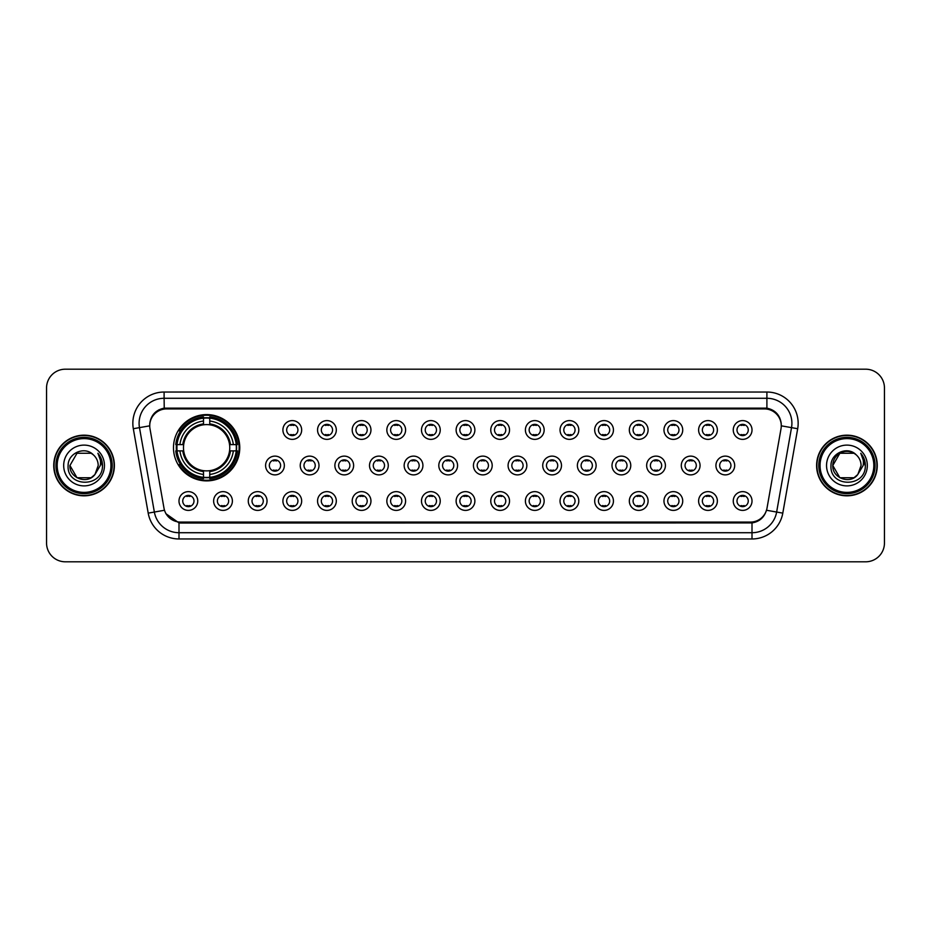 <?xml version="1.0" encoding="UTF-8"?>
<svg xmlns="http://www.w3.org/2000/svg" width="931" height="931" viewBox="0 0 931 931"><rect width="100%" height="100%" fill="white"/><g stroke="black" fill="none" stroke-linecap="round" stroke-linejoin="round"><path stroke-width="1.4" d="M173.48 447.741A33.144 33.144 0 0 0 206.624 480.885A33.144 33.144 0 0 0 239.767 447.741A33.144 33.144 0 0 0 206.624 414.598A33.144 33.144 0 0 0 173.48 447.741M232.389 501.018A9.38 9.38 0 0 1 223.009 510.397A9.38 9.38 0 0 1 213.63 501.018A9.38 9.38 0 0 1 223.009 491.638A9.38 9.38 0 0 1 232.389 501.018M217.377 501.018A5.633 5.633 0 0 0 223.009 506.65A5.633 5.633 0 0 0 228.642 501.018A5.633 5.633 0 0 0 223.009 495.385A5.633 5.633 0 0 0 217.377 501.018M267.034 501.018A9.38 9.38 0 0 1 257.654 510.397A9.38 9.38 0 0 1 248.274 501.018A9.38 9.38 0 0 1 257.654 491.638A9.38 9.38 0 0 1 267.034 501.018M252.022 501.018A5.633 5.633 0 0 0 257.654 506.65A5.633 5.633 0 0 0 263.275 501.018A5.633 5.633 0 0 0 257.654 495.385A5.633 5.633 0 0 0 252.022 501.018M301.667 501.018A9.38 9.38 0 0 1 292.287 510.397A9.38 9.38 0 0 1 282.908 501.018A9.38 9.38 0 0 1 292.287 491.638A9.38 9.38 0 0 1 301.667 501.018M286.667 501.018A5.633 5.633 0 0 0 292.287 506.65A5.633 5.633 0 0 0 297.92 501.018A5.633 5.633 0 0 0 292.287 495.385A5.633 5.633 0 0 0 286.667 501.018M336.312 501.018A9.38 9.38 0 0 1 326.932 510.397A9.38 9.38 0 0 1 317.552 501.018A9.38 9.38 0 0 1 326.932 491.638A9.38 9.38 0 0 1 336.312 501.018M321.311 501.018A5.633 5.633 0 0 0 326.932 506.65A5.633 5.633 0 0 0 332.565 501.018A5.633 5.633 0 0 0 326.932 495.385A5.633 5.633 0 0 0 321.311 501.018M370.957 501.018A9.38 9.38 0 0 1 361.577 510.397A9.38 9.38 0 0 1 352.197 501.018A9.38 9.38 0 0 1 361.577 491.638A9.38 9.38 0 0 1 370.957 501.018M355.945 501.018A5.633 5.633 0 0 0 361.577 506.65A5.633 5.633 0 0 0 367.198 501.018A5.633 5.633 0 0 0 361.577 495.385A5.633 5.633 0 0 0 355.945 501.018M405.602 501.018A9.38 9.38 0 0 1 396.222 510.397A9.38 9.38 0 0 1 386.842 501.018A9.38 9.38 0 0 1 396.222 491.638A9.38 9.38 0 0 1 405.602 501.018M390.589 501.018A5.633 5.633 0 0 0 396.222 506.65A5.633 5.633 0 0 0 401.843 501.018A5.633 5.633 0 0 0 396.222 495.385A5.633 5.633 0 0 0 390.589 501.018M440.235 501.018A9.38 9.38 0 0 1 430.855 510.397A9.38 9.38 0 0 1 421.475 501.018A9.38 9.38 0 0 1 430.855 491.638A9.38 9.38 0 0 1 440.235 501.018M425.234 501.018A5.633 5.633 0 0 0 430.855 506.65A5.633 5.633 0 0 0 436.488 501.018A5.633 5.633 0 0 0 430.855 495.385A5.633 5.633 0 0 0 425.234 501.018M474.88 501.018A9.38 9.38 0 0 1 465.5 510.397A9.38 9.38 0 0 1 456.12 501.018A9.38 9.38 0 0 1 465.5 491.638A9.38 9.38 0 0 1 474.88 501.018M459.867 501.018A5.633 5.633 0 0 0 465.5 506.65A5.633 5.633 0 0 0 471.133 501.018A5.633 5.633 0 0 0 465.5 495.385A5.633 5.633 0 0 0 459.867 501.018M509.525 501.018A9.38 9.38 0 0 1 500.145 510.397A9.38 9.38 0 0 1 490.765 501.018A9.38 9.38 0 0 1 500.145 491.638A9.38 9.38 0 0 1 509.525 501.018M494.512 501.018A5.633 5.633 0 0 0 500.145 506.65A5.633 5.633 0 0 0 505.766 501.018A5.633 5.633 0 0 0 500.145 495.385A5.633 5.633 0 0 0 494.512 501.018M544.158 501.018A9.38 9.38 0 0 1 534.778 510.397A9.38 9.38 0 0 1 525.398 501.018A9.38 9.38 0 0 1 534.778 491.638A9.38 9.38 0 0 1 544.158 501.018M529.157 501.018A5.633 5.633 0 0 0 534.778 506.65A5.633 5.633 0 0 0 540.411 501.018A5.633 5.633 0 0 0 534.778 495.385A5.633 5.633 0 0 0 529.157 501.018M578.803 501.018A9.38 9.38 0 0 1 569.423 510.397A9.38 9.38 0 0 1 560.043 501.018A9.38 9.38 0 0 1 569.423 491.638A9.38 9.38 0 0 1 578.803 501.018M563.802 501.018A5.633 5.633 0 0 0 569.423 506.65A5.633 5.633 0 0 0 575.055 501.018A5.633 5.633 0 0 0 569.423 495.385A5.633 5.633 0 0 0 563.802 501.018M613.448 501.018A9.38 9.38 0 0 1 604.068 510.397A9.38 9.38 0 0 1 594.688 501.018A9.38 9.38 0 0 1 604.068 491.638A9.38 9.38 0 0 1 613.448 501.018M598.435 501.018A5.633 5.633 0 0 0 604.068 506.65A5.633 5.633 0 0 0 609.689 501.018A5.633 5.633 0 0 0 604.068 495.385A5.633 5.633 0 0 0 598.435 501.018M648.092 501.018A9.38 9.38 0 0 1 638.713 510.397A9.38 9.38 0 0 1 629.333 501.018A9.38 9.38 0 0 1 638.713 491.638A9.38 9.38 0 0 1 648.092 501.018M633.08 501.018A5.633 5.633 0 0 0 638.713 506.65A5.633 5.633 0 0 0 644.333 501.018A5.633 5.633 0 0 0 638.713 495.385A5.633 5.633 0 0 0 633.08 501.018M682.726 501.018A9.38 9.38 0 0 1 673.346 510.397A9.38 9.38 0 0 1 663.966 501.018A9.38 9.38 0 0 1 673.346 491.638A9.38 9.38 0 0 1 682.726 501.018M667.725 501.018A5.633 5.633 0 0 0 673.346 506.65A5.633 5.633 0 0 0 678.978 501.018A5.633 5.633 0 0 0 673.346 495.385A5.633 5.633 0 0 0 667.725 501.018M717.37 501.018A9.38 9.38 0 0 1 707.991 510.397A9.38 9.38 0 0 1 698.611 501.018A9.38 9.38 0 0 1 707.991 491.638A9.38 9.38 0 0 1 717.37 501.018M702.358 501.018A5.633 5.633 0 0 0 707.991 506.65A5.633 5.633 0 0 0 713.623 501.018A5.633 5.633 0 0 0 707.991 495.385A5.633 5.633 0 0 0 702.358 501.018M752.015 501.018A9.38 9.38 0 0 1 742.635 510.397A9.38 9.38 0 0 1 733.256 501.018A9.38 9.38 0 0 1 742.635 491.638A9.38 9.38 0 0 1 752.015 501.018M737.003 501.018A5.633 5.633 0 0 0 742.635 506.65A5.633 5.633 0 0 0 748.256 501.018A5.633 5.633 0 0 0 742.635 495.385A5.633 5.633 0 0 0 737.003 501.018M197.744 501.018A9.38 9.38 0 0 1 188.365 510.397A9.38 9.38 0 0 1 178.985 501.018A9.38 9.38 0 0 1 188.365 491.638A9.38 9.38 0 0 1 197.744 501.018M182.744 501.018A5.633 5.633 0 0 0 188.365 506.65A5.633 5.633 0 0 0 193.997 501.018A5.633 5.633 0 0 0 188.365 495.385A5.633 5.633 0 0 0 182.744 501.018M284.351 465.5A9.38 9.38 0 0 1 274.971 474.88A9.38 9.38 0 0 1 265.591 465.5A9.38 9.38 0 0 1 274.971 456.12A9.38 9.38 0 0 1 284.351 465.5M269.338 465.5A5.633 5.633 0 0 0 274.971 471.133A5.633 5.633 0 0 0 280.603 465.5A5.633 5.633 0 0 0 274.971 459.867A5.633 5.633 0 0 0 269.338 465.5M318.996 465.5A9.38 9.38 0 0 1 309.616 474.88A9.38 9.38 0 0 1 300.236 465.5A9.38 9.38 0 0 1 309.616 456.12A9.38 9.38 0 0 1 318.996 465.5M303.983 465.5A5.633 5.633 0 0 0 309.616 471.133A5.633 5.633 0 0 0 315.237 465.5A5.633 5.633 0 0 0 309.616 459.867A5.633 5.633 0 0 0 303.983 465.5M353.629 465.5A9.38 9.38 0 0 1 344.249 474.88A9.38 9.38 0 0 1 334.881 465.5A9.38 9.38 0 0 1 344.249 456.12A9.38 9.38 0 0 1 353.629 465.5M338.628 465.5A5.633 5.633 0 0 0 344.249 471.133A5.633 5.633 0 0 0 349.881 465.5A5.633 5.633 0 0 0 344.249 459.867A5.633 5.633 0 0 0 338.628 465.5M388.274 465.5A9.38 9.38 0 0 1 378.894 474.88A9.38 9.38 0 0 1 369.514 465.5A9.38 9.38 0 0 1 378.894 456.12A9.38 9.38 0 0 1 388.274 465.5M373.273 465.5A5.633 5.633 0 0 0 378.894 471.133A5.633 5.633 0 0 0 384.526 465.5A5.633 5.633 0 0 0 378.894 459.867A5.633 5.633 0 0 0 373.273 465.5M422.918 465.5A9.38 9.38 0 0 1 413.539 474.88A9.38 9.38 0 0 1 404.159 465.5A9.38 9.38 0 0 1 413.539 456.12A9.38 9.38 0 0 1 422.918 465.5M407.906 465.5A5.633 5.633 0 0 0 413.539 471.133A5.633 5.633 0 0 0 419.171 465.5A5.633 5.633 0 0 0 413.539 459.867A5.633 5.633 0 0 0 407.906 465.5M457.563 465.5A9.38 9.38 0 0 1 448.183 474.88A9.38 9.38 0 0 1 438.804 465.5A9.38 9.38 0 0 1 448.183 456.12A9.38 9.38 0 0 1 457.563 465.5M442.551 465.5A5.633 5.633 0 0 0 448.183 471.133A5.633 5.633 0 0 0 453.804 465.5A5.633 5.633 0 0 0 448.183 459.867A5.633 5.633 0 0 0 442.551 465.5M492.196 465.5A9.38 9.38 0 0 1 482.817 474.88A9.38 9.38 0 0 1 473.437 465.5A9.38 9.38 0 0 1 482.817 456.12A9.38 9.38 0 0 1 492.196 465.5M477.196 465.5A5.633 5.633 0 0 0 482.817 471.133A5.633 5.633 0 0 0 488.449 465.5A5.633 5.633 0 0 0 482.817 459.867A5.633 5.633 0 0 0 477.196 465.5M526.841 465.5A9.38 9.38 0 0 1 517.461 474.88A9.38 9.38 0 0 1 508.082 465.5A9.38 9.38 0 0 1 517.461 456.12A9.38 9.38 0 0 1 526.841 465.5M511.829 465.5A5.633 5.633 0 0 0 517.461 471.133A5.633 5.633 0 0 0 523.094 465.5A5.633 5.633 0 0 0 517.461 459.867A5.633 5.633 0 0 0 511.829 465.5M561.486 465.5A9.38 9.38 0 0 1 552.106 474.88A9.38 9.38 0 0 1 542.726 465.5A9.38 9.38 0 0 1 552.106 456.12A9.38 9.38 0 0 1 561.486 465.5M546.474 465.5A5.633 5.633 0 0 0 552.106 471.133A5.633 5.633 0 0 0 557.727 465.5A5.633 5.633 0 0 0 552.106 459.867A5.633 5.633 0 0 0 546.474 465.5M596.119 465.5A9.38 9.38 0 0 1 586.751 474.88A9.38 9.38 0 0 1 577.371 465.5A9.38 9.38 0 0 1 586.751 456.12A9.38 9.38 0 0 1 596.119 465.5M581.119 465.5A5.633 5.633 0 0 0 586.751 471.133A5.633 5.633 0 0 0 592.372 465.5A5.633 5.633 0 0 0 586.751 459.867A5.633 5.633 0 0 0 581.119 465.5M630.764 465.5A9.38 9.38 0 0 1 621.384 474.88A9.38 9.38 0 0 1 612.004 465.5A9.38 9.38 0 0 1 621.384 456.12A9.38 9.38 0 0 1 630.764 465.5M615.763 465.5A5.633 5.633 0 0 0 621.384 471.133A5.633 5.633 0 0 0 627.017 465.5A5.633 5.633 0 0 0 621.384 459.867A5.633 5.633 0 0 0 615.763 465.5M665.409 465.5A9.38 9.38 0 0 1 656.029 474.88A9.38 9.38 0 0 1 646.649 465.5A9.38 9.38 0 0 1 656.029 456.12A9.38 9.38 0 0 1 665.409 465.5M650.397 465.5A5.633 5.633 0 0 0 656.029 471.133A5.633 5.633 0 0 0 661.662 465.5A5.633 5.633 0 0 0 656.029 459.867A5.633 5.633 0 0 0 650.397 465.5M700.054 465.5A9.38 9.38 0 0 1 690.674 474.88A9.38 9.38 0 0 1 681.294 465.5A9.38 9.38 0 0 1 690.674 456.12A9.38 9.38 0 0 1 700.054 465.5M685.041 465.5A5.633 5.633 0 0 0 690.674 471.133A5.633 5.633 0 0 0 696.295 465.5A5.633 5.633 0 0 0 690.674 459.867A5.633 5.633 0 0 0 685.041 465.5M734.687 465.5A9.38 9.38 0 0 1 725.307 474.88A9.38 9.38 0 0 1 715.927 465.5A9.38 9.38 0 0 1 725.307 456.12A9.38 9.38 0 0 1 734.687 465.5M719.686 465.5A5.633 5.633 0 0 0 725.307 471.133A5.633 5.633 0 0 0 730.94 465.5A5.633 5.633 0 0 0 725.307 459.867A5.633 5.633 0 0 0 719.686 465.5M301.667 429.982A9.38 9.38 0 0 1 292.287 439.362A9.38 9.38 0 0 1 282.908 429.982A9.38 9.38 0 0 1 292.287 420.603A9.38 9.38 0 0 1 301.667 429.982M286.667 429.982A5.633 5.633 0 0 0 292.287 435.615A5.633 5.633 0 0 0 297.92 429.982A5.633 5.633 0 0 0 292.287 424.35A5.633 5.633 0 0 0 286.667 429.982M336.312 429.982A9.38 9.38 0 0 1 326.932 439.362A9.38 9.38 0 0 1 317.552 429.982A9.38 9.38 0 0 1 326.932 420.603A9.38 9.38 0 0 1 336.312 429.982M321.311 429.982A5.633 5.633 0 0 0 326.932 435.615A5.633 5.633 0 0 0 332.565 429.982A5.633 5.633 0 0 0 326.932 424.35A5.633 5.633 0 0 0 321.311 429.982M370.957 429.982A9.38 9.38 0 0 1 361.577 439.362A9.38 9.38 0 0 1 352.197 429.982A9.38 9.38 0 0 1 361.577 420.603A9.38 9.38 0 0 1 370.957 429.982M355.945 429.982A5.633 5.633 0 0 0 361.577 435.615A5.633 5.633 0 0 0 367.198 429.982A5.633 5.633 0 0 0 361.577 424.35A5.633 5.633 0 0 0 355.945 429.982M405.602 429.982A9.38 9.38 0 0 1 396.222 439.362A9.38 9.38 0 0 1 386.842 429.982A9.38 9.38 0 0 1 396.222 420.603A9.38 9.38 0 0 1 405.602 429.982M390.589 429.982A5.633 5.633 0 0 0 396.222 435.615A5.633 5.633 0 0 0 401.843 429.982A5.633 5.633 0 0 0 396.222 424.35A5.633 5.633 0 0 0 390.589 429.982M440.235 429.982A9.38 9.38 0 0 1 430.855 439.362A9.38 9.38 0 0 1 421.475 429.982A9.38 9.38 0 0 1 430.855 420.603A9.38 9.38 0 0 1 440.235 429.982M425.234 429.982A5.633 5.633 0 0 0 430.855 435.615A5.633 5.633 0 0 0 436.488 429.982A5.633 5.633 0 0 0 430.855 424.35A5.633 5.633 0 0 0 425.234 429.982M474.88 429.982A9.38 9.38 0 0 1 465.5 439.362A9.38 9.38 0 0 1 456.12 429.982A9.38 9.38 0 0 1 465.5 420.603A9.38 9.38 0 0 1 474.88 429.982M459.867 429.982A5.633 5.633 0 0 0 465.5 435.615A5.633 5.633 0 0 0 471.133 429.982A5.633 5.633 0 0 0 465.5 424.35A5.633 5.633 0 0 0 459.867 429.982M509.525 429.982A9.38 9.38 0 0 1 500.145 439.362A9.38 9.38 0 0 1 490.765 429.982A9.38 9.38 0 0 1 500.145 420.603A9.38 9.38 0 0 1 509.525 429.982M494.512 429.982A5.633 5.633 0 0 0 500.145 435.615A5.633 5.633 0 0 0 505.766 429.982A5.633 5.633 0 0 0 500.145 424.35A5.633 5.633 0 0 0 494.512 429.982M544.158 429.982A9.38 9.38 0 0 1 534.778 439.362A9.38 9.38 0 0 1 525.398 429.982A9.38 9.38 0 0 1 534.778 420.603A9.38 9.38 0 0 1 544.158 429.982M529.157 429.982A5.633 5.633 0 0 0 534.778 435.615A5.633 5.633 0 0 0 540.411 429.982A5.633 5.633 0 0 0 534.778 424.35A5.633 5.633 0 0 0 529.157 429.982M578.803 429.982A9.38 9.38 0 0 1 569.423 439.362A9.38 9.38 0 0 1 560.043 429.982A9.38 9.38 0 0 1 569.423 420.603A9.38 9.38 0 0 1 578.803 429.982M563.802 429.982A5.633 5.633 0 0 0 569.423 435.615A5.633 5.633 0 0 0 575.055 429.982A5.633 5.633 0 0 0 569.423 424.35A5.633 5.633 0 0 0 563.802 429.982M613.448 429.982A9.38 9.38 0 0 1 604.068 439.362A9.38 9.38 0 0 1 594.688 429.982A9.38 9.38 0 0 1 604.068 420.603A9.38 9.38 0 0 1 613.448 429.982M598.435 429.982A5.633 5.633 0 0 0 604.068 435.615A5.633 5.633 0 0 0 609.689 429.982A5.633 5.633 0 0 0 604.068 424.35A5.633 5.633 0 0 0 598.435 429.982M648.092 429.982A9.38 9.38 0 0 1 638.713 439.362A9.38 9.38 0 0 1 629.333 429.982A9.38 9.38 0 0 1 638.713 420.603A9.38 9.38 0 0 1 648.092 429.982M633.08 429.982A5.633 5.633 0 0 0 638.713 435.615A5.633 5.633 0 0 0 644.333 429.982A5.633 5.633 0 0 0 638.713 424.35A5.633 5.633 0 0 0 633.08 429.982M682.726 429.982A9.38 9.38 0 0 1 673.346 439.362A9.38 9.38 0 0 1 663.966 429.982A9.38 9.38 0 0 1 673.346 420.603A9.38 9.38 0 0 1 682.726 429.982M667.725 429.982A5.633 5.633 0 0 0 673.346 435.615A5.633 5.633 0 0 0 678.978 429.982A5.633 5.633 0 0 0 673.346 424.35A5.633 5.633 0 0 0 667.725 429.982M717.37 429.982A9.38 9.38 0 0 1 707.991 439.362A9.38 9.38 0 0 1 698.611 429.982A9.38 9.38 0 0 1 707.991 420.603A9.38 9.38 0 0 1 717.37 429.982M702.358 429.982A5.633 5.633 0 0 0 707.991 435.615A5.633 5.633 0 0 0 713.623 429.982A5.633 5.633 0 0 0 707.991 424.35A5.633 5.633 0 0 0 702.358 429.982M752.015 429.982A9.38 9.38 0 0 1 742.635 439.362A9.38 9.38 0 0 1 733.256 429.982A9.38 9.38 0 0 1 742.635 420.603A9.38 9.38 0 0 1 752.015 429.982M737.003 429.982A5.633 5.633 0 0 0 742.635 435.615A5.633 5.633 0 0 0 748.256 429.982A5.633 5.633 0 0 0 742.635 424.35A5.633 5.633 0 0 0 737.003 429.982M149.984 428.726A16.886 16.886 0 0 1 166.602 408.907L764.398 408.907A16.886 16.886 0 0 1 781.016 428.726L767.016 508.14A16.886 16.886 0 0 1 750.386 522.093L180.614 522.093A16.886 16.886 0 0 1 163.984 508.14L149.984 428.726M176.459 450.872A30.327 30.327 0 0 1 176.459 444.611M53.742 465.5A30.327 30.327 0 0 0 84.069 495.827A30.327 30.327 0 0 0 114.397 465.5A30.327 30.327 0 0 0 84.069 435.173A30.327 30.327 0 0 0 53.742 465.5M816.603 465.5A30.327 30.327 0 0 0 846.931 495.827A30.327 30.327 0 0 0 877.258 465.5A30.327 30.327 0 0 0 846.931 435.173A30.327 30.327 0 0 0 816.603 465.5M149.798 423.291L149.751 425.828L149.798 423.291C151.101 414.982 155.873 409.931 164.1 408.162L766.9 408.162C775.116 409.919 779.887 414.97 781.202 423.291L781.249 425.828M164.1 392.032L766.9 392.032A31.27 31.27 0 0 1 797.681 428.726L782.796 513.132A31.27 31.27 0 0 1 752.004 538.968L178.996 538.968A31.27 31.27 0 0 1 148.204 513.132L133.319 428.726A31.27 31.27 0 0 1 164.1 392.032L164.1 398.282L766.9 398.282A25.009 25.009 0 0 1 791.525 427.632L776.64 512.05A25.009 25.009 0 0 1 752.004 532.718L178.996 532.718A25.009 25.009 0 0 1 154.36 512.05L139.475 427.632A25.009 25.009 0 0 1 164.1 398.282L164.24 408.139M154.302 413.294L158.794 409.884M158.945 409.815L163.309 408.302M752.004 538.968L752.004 522.919C759.44 521.674 764.246 517.461 766.434 510.246C764.258 517.45 759.452 521.674 752.004 522.919L180.94 523.024L178.996 522.919L165.823 513.644M779.584 417.507L781.202 423.291M884.45 387.959A18.76 18.76 0 0 0 865.69 369.2L65.31 369.2A18.76 18.76 0 0 0 46.55 387.959L46.55 543.041A18.76 18.76 0 0 0 65.31 561.8L865.69 561.8A18.76 18.76 0 0 0 884.45 543.041L884.45 387.959L884.45 543.041M46.55 387.959L46.55 543.041M865.69 369.2L65.31 369.2M65.31 561.8L865.69 561.8M91.133 477.743A14.14 14.14 0 0 0 94.95 474.519L94.659 474.857C87.025 484.655 69.208 478.069 69.93 465.5L77.005 453.257M110.952 465.5A26.883 26.883 0 0 0 84.069 438.617A26.883 26.883 0 0 0 57.175 465.5A26.883 26.883 0 0 0 84.069 492.383A26.883 26.883 0 0 0 110.952 465.5M112.209 465.5A28.139 28.139 0 0 0 84.069 437.361A28.139 28.139 0 0 0 55.93 465.5A28.139 28.139 0 0 0 84.069 493.639A28.139 28.139 0 0 0 112.209 465.5M114.082 465.5A30.013 30.013 0 0 0 84.069 435.487A30.013 30.013 0 0 0 54.056 465.5A30.013 30.013 0 0 0 84.069 495.513A30.013 30.013 0 0 0 114.082 465.5M94.95 474.519L91.133 477.743L77.005 477.743L69.93 465.5L77.005 453.257L91.133 453.257L93.333 454.817C84.651 445.728 67.951 453.222 68.114 465.5C66.52 487.32 101.898 487.891 102.468 466.559L102.503 465.5C102.445 460.868 100.909 456.795 97.871 453.281C100.176 457.074 100.99 461.148 100.315 465.5L94.95 474.519L91.133 477.743L77.005 477.743L69.93 465.5L77.005 477.743L91.133 477.743L94.95 474.519L98.209 465.5C98.127 461.241 96.498 457.68 93.333 454.817M63.68 465.5A20.389 20.389 0 0 0 84.069 485.889A20.389 20.389 0 0 0 104.458 465.5A20.389 20.389 0 0 0 84.069 445.111A20.389 20.389 0 0 0 63.68 465.5M98.011 453.444L102.491 466.035M97.871 453.281L101.56 459.67M853.995 477.743A14.14 14.14 0 0 0 857.812 474.519L853.995 477.743L839.867 477.743L832.791 465.5L839.867 453.257L853.995 453.257L856.194 454.817C847.513 445.728 830.813 453.222 830.976 465.5C829.381 487.32 864.759 487.891 865.341 466.559L865.365 465.5C865.318 460.868 863.77 456.795 860.733 453.281C863.049 457.074 863.852 461.148 863.177 465.5L857.532 474.857C849.887 484.655 832.07 478.069 832.791 465.5L839.867 477.743L853.995 477.743L857.812 474.519L854.646 477.347M873.825 465.5A26.883 26.883 0 0 0 846.931 438.617A26.883 26.883 0 0 0 820.048 465.5A26.883 26.883 0 0 0 846.931 492.383A26.883 26.883 0 0 0 873.825 465.5M875.07 465.5A28.139 28.139 0 0 0 846.931 437.361A28.139 28.139 0 0 0 818.791 465.5A28.139 28.139 0 0 0 846.931 493.639A28.139 28.139 0 0 0 875.07 465.5M876.944 465.5A30.013 30.013 0 0 0 846.931 435.487A30.013 30.013 0 0 0 816.918 465.5A30.013 30.013 0 0 0 846.931 495.513A30.013 30.013 0 0 0 876.944 465.5M857.812 474.519L861.07 465.5C860.989 461.241 859.36 457.68 856.194 454.817M826.542 465.5A20.389 20.389 0 0 0 846.931 485.889A20.389 20.389 0 0 0 867.32 465.5A20.389 20.389 0 0 0 846.931 445.111A20.389 20.389 0 0 0 826.542 465.5M853.995 453.257A14.14 14.14 0 0 0 832.791 465.5M860.872 453.444L865.353 466.035M860.733 453.281L864.422 459.67M293.859 424.583L293.859 425.444A4.795 4.795 0 0 0 290.728 425.444L290.728 424.583M290.728 434.521L290.728 435.394L290.728 434.521A4.795 4.795 0 0 0 293.859 434.521L293.859 435.394M328.492 424.583L328.492 425.444A4.795 4.795 0 0 0 325.373 425.444L325.373 424.583M325.373 434.521L325.373 435.394L325.373 434.521A4.795 4.795 0 0 0 328.492 434.521L328.492 435.394M363.137 424.583L363.137 425.444A4.795 4.795 0 0 0 360.018 425.444L360.018 424.583M360.018 434.521L360.018 435.394L360.018 434.521A4.795 4.795 0 0 0 363.137 434.521L363.137 435.394M397.781 424.583L397.781 425.444A4.795 4.795 0 0 0 394.651 425.444L394.651 424.583M394.651 434.521L394.651 435.394L394.651 434.521A4.795 4.795 0 0 0 397.781 434.521L397.781 435.394M432.426 424.583L432.426 425.444A4.795 4.795 0 0 0 429.296 425.444L429.296 424.583M429.296 434.521L429.296 435.394L429.296 434.521A4.795 4.795 0 0 0 432.426 434.521L432.426 435.394M467.059 424.583L467.059 425.444A4.795 4.795 0 0 0 463.941 425.444L463.941 424.583M463.941 434.521L463.941 435.394L463.941 434.521A4.795 4.795 0 0 0 467.059 434.521L467.059 435.394M501.704 424.583L501.704 425.444A4.795 4.795 0 0 0 498.574 425.444L498.574 424.583M498.574 434.521L498.574 435.394L498.574 434.521A4.795 4.795 0 0 0 501.704 434.521L501.704 435.394M536.349 424.583L536.349 425.444A4.795 4.795 0 0 0 533.219 425.444L533.219 424.583M533.219 434.521L533.219 435.394L533.219 434.521A4.795 4.795 0 0 0 536.349 434.521L536.349 435.394M570.982 424.583L570.982 425.444A4.795 4.795 0 0 0 567.863 425.444L567.863 424.583M567.863 434.521L567.863 435.394L567.863 434.521A4.795 4.795 0 0 0 570.982 434.521L570.982 435.394M605.627 424.583L605.627 425.444A4.795 4.795 0 0 0 602.508 425.444L602.508 424.583M602.508 434.521L602.508 435.394L602.508 434.521A4.795 4.795 0 0 0 605.627 434.521L605.627 435.394M640.272 424.583L640.272 425.444A4.795 4.795 0 0 0 637.141 425.444L637.141 424.583M637.141 434.521L637.141 435.394L637.141 434.521A4.795 4.795 0 0 0 640.272 434.521L640.272 435.394M674.917 424.583L674.917 425.444A4.795 4.795 0 0 0 671.786 425.444L671.786 424.583M671.786 434.521L671.786 435.394L671.786 434.521A4.795 4.795 0 0 0 674.917 434.521L674.917 435.394M709.55 424.583L709.55 425.444A4.795 4.795 0 0 0 706.431 425.444L706.431 424.583M706.431 434.521L706.431 435.394L706.431 434.521A4.795 4.795 0 0 0 709.55 434.521L709.55 435.394M744.195 424.583L744.195 425.444A4.795 4.795 0 0 0 741.064 425.444L741.064 424.583M741.064 434.521L741.064 435.394L741.064 434.521A4.795 4.795 0 0 0 744.195 434.521L744.195 435.394M273.411 470.911L273.411 470.039A4.795 4.795 0 0 0 276.53 470.039L276.53 470.911M276.53 460.089L276.53 460.961A4.795 4.795 0 0 0 273.411 460.961L273.411 460.089M308.045 470.911L308.045 470.039A4.795 4.795 0 0 0 311.175 470.039L311.175 470.911M311.175 460.089L311.175 460.961A4.795 4.795 0 0 0 308.045 460.961L308.045 460.089M342.689 470.911L342.689 470.039A4.795 4.795 0 0 0 345.82 470.039L345.82 470.911M345.82 460.089L345.82 460.961A4.795 4.795 0 0 0 342.689 460.961L342.689 460.089M377.334 470.911L377.334 470.039A4.795 4.795 0 0 0 380.465 470.039L380.465 470.911M380.465 460.089L380.465 460.961A4.795 4.795 0 0 0 377.334 460.961L377.334 460.089M411.979 470.911L411.979 470.039A4.795 4.795 0 0 0 415.098 470.039L415.098 470.911M415.098 460.089L415.098 460.961A4.795 4.795 0 0 0 411.979 460.961L411.979 460.089M446.612 470.911L446.612 470.039A4.795 4.795 0 0 0 449.743 470.039L449.743 470.911M449.743 460.089L449.743 460.961A4.795 4.795 0 0 0 446.612 460.961L446.612 460.089M481.257 470.911L481.257 470.039A4.795 4.795 0 0 0 484.388 470.039L484.388 470.911M484.388 460.089L484.388 460.961A4.795 4.795 0 0 0 481.257 460.961L481.257 460.089M515.902 470.911L515.902 470.039A4.795 4.795 0 0 0 519.021 470.039L519.021 470.911M519.021 460.089L519.021 460.961A4.795 4.795 0 0 0 515.902 460.961L515.902 460.089M550.535 470.911L550.535 470.039A4.795 4.795 0 0 0 553.666 470.039L553.666 470.911M553.666 460.089L553.666 460.961A4.795 4.795 0 0 0 550.535 460.961L550.535 460.089M585.18 470.911L585.18 470.039A4.795 4.795 0 0 0 588.311 470.039L588.311 470.911M588.311 460.089L588.311 460.961A4.795 4.795 0 0 0 585.18 460.961L585.18 460.089M619.825 470.911L619.825 470.039A4.795 4.795 0 0 0 622.955 470.039L622.955 470.911M622.955 460.089L622.955 460.961A4.795 4.795 0 0 0 619.825 460.961L619.825 460.089M654.47 470.911L654.47 470.039A4.795 4.795 0 0 0 657.589 470.039L657.589 470.911M657.589 460.089L657.589 460.961A4.795 4.795 0 0 0 654.47 460.961L654.47 460.089M689.103 470.911L689.103 470.039A4.795 4.795 0 0 0 692.233 470.039L692.233 470.911M692.233 460.089L692.233 460.961A4.795 4.795 0 0 0 689.103 460.961L689.103 460.089M723.748 470.911L723.748 470.039A4.795 4.795 0 0 0 726.878 470.039L726.878 470.911M726.878 460.089L726.878 460.961A4.795 4.795 0 0 0 723.748 460.961L723.748 460.089M186.805 506.417L186.805 505.556A4.795 4.795 0 0 0 189.936 505.556L189.936 506.417M189.936 495.606L189.936 496.479A4.795 4.795 0 0 0 186.805 496.479L186.805 495.606M221.45 506.417L221.45 505.556A4.795 4.795 0 0 0 224.569 505.556L224.569 506.417M224.569 495.606L224.569 496.479A4.795 4.795 0 0 0 221.45 496.479L221.45 495.606M256.083 506.417L256.083 505.556A4.795 4.795 0 0 0 259.214 505.556L259.214 506.417M259.214 495.606L259.214 496.479A4.795 4.795 0 0 0 256.083 496.479L256.083 495.606M290.728 506.417L290.728 505.556A4.795 4.795 0 0 0 293.859 505.556L293.859 506.417M293.859 495.606L293.859 496.479A4.795 4.795 0 0 0 290.728 496.479L290.728 495.606M325.373 506.417L325.373 505.556A4.795 4.795 0 0 0 328.492 505.556L328.492 506.417M328.492 495.606L328.492 496.479A4.795 4.795 0 0 0 325.373 496.479L325.373 495.606M360.018 506.417L360.018 505.556A4.795 4.795 0 0 0 363.137 505.556L363.137 506.417M363.137 495.606L363.137 496.479A4.795 4.795 0 0 0 360.018 496.479L360.018 495.606M394.651 506.417L394.651 505.556A4.795 4.795 0 0 0 397.781 505.556L397.781 506.417M397.781 495.606L397.781 496.479A4.795 4.795 0 0 0 394.651 496.479L394.651 495.606M429.296 506.417L429.296 505.556A4.795 4.795 0 0 0 432.426 505.556L432.426 506.417M432.426 495.606L432.426 496.479A4.795 4.795 0 0 0 429.296 496.479L429.296 495.606M463.941 506.417L463.941 505.556A4.795 4.795 0 0 0 467.059 505.556L467.059 506.417M467.059 495.606L467.059 496.479A4.795 4.795 0 0 0 463.941 496.479L463.941 495.606M498.574 506.417L498.574 505.556A4.795 4.795 0 0 0 501.704 505.556L501.704 506.417M501.704 495.606L501.704 496.479A4.795 4.795 0 0 0 498.574 496.479L498.574 495.606M533.219 506.417L533.219 505.556A4.795 4.795 0 0 0 536.349 505.556L536.349 506.417M536.349 495.606L536.349 496.479A4.795 4.795 0 0 0 533.219 496.479L533.219 495.606M567.863 506.417L567.863 505.556A4.795 4.795 0 0 0 570.982 505.556L570.982 506.417M570.982 495.606L570.982 496.479A4.795 4.795 0 0 0 567.863 496.479L567.863 495.606M602.508 506.417L602.508 505.556A4.795 4.795 0 0 0 605.627 505.556L605.627 506.417M605.627 495.606L605.627 496.479A4.795 4.795 0 0 0 602.508 496.479L602.508 495.606M637.141 506.417L637.141 505.556A4.795 4.795 0 0 0 640.272 505.556L640.272 506.417M640.272 495.606L640.272 496.479A4.795 4.795 0 0 0 637.141 496.479L637.141 495.606M671.786 506.417L671.786 505.556A4.795 4.795 0 0 0 674.917 505.556L674.917 506.417M674.917 495.606L674.917 496.479A4.795 4.795 0 0 0 671.786 496.479L671.786 495.606M706.431 506.417L706.431 505.556A4.795 4.795 0 0 0 709.55 505.556L709.55 506.417M709.55 495.606L709.55 496.479A4.795 4.795 0 0 0 706.431 496.479L706.431 495.606M741.064 506.417L741.064 505.556A4.795 4.795 0 0 0 744.195 505.556L744.195 506.417M744.195 495.606L744.195 496.479A4.795 4.795 0 0 0 741.064 496.479L741.064 495.606M209.754 477.335L209.754 478.604A31.014 31.014 0 0 0 237.486 450.872L236.23 450.872A29.769 29.769 0 0 1 209.754 477.335L209.754 474.449A26.883 26.883 0 0 0 233.332 450.872L229.55 450.872A23.135 23.135 0 0 0 209.754 424.815L209.754 418.147A29.769 29.769 0 0 1 236.23 444.611L237.486 444.611A31.014 31.014 0 0 0 209.754 416.89L209.754 418.147M177.03 450.872L175.773 450.872A31.014 31.014 0 0 0 203.505 478.604L203.505 477.335A29.769 29.769 0 0 1 177.03 450.872L179.916 450.872A26.883 26.883 0 0 0 203.505 474.449L203.505 470.667A23.135 23.135 0 0 0 229.55 450.872L230.469 450.872A24.055 24.055 0 0 1 209.754 471.586L209.754 474.449M203.505 418.147L203.505 416.89A31.014 31.014 0 0 0 175.773 444.611L177.03 444.611A29.769 29.769 0 0 1 203.505 418.147L203.505 421.033A26.883 26.883 0 0 0 179.916 444.611L183.698 444.611A23.135 23.135 0 0 0 203.505 470.667L203.505 471.586A24.055 24.055 0 0 1 182.779 450.872L179.916 450.872M177.088 450.872A29.699 29.699 0 0 1 177.088 444.611M209.754 418.205A29.699 29.699 0 0 0 203.505 418.205M236.16 444.611A29.699 29.699 0 0 1 236.16 450.872M236.23 444.611L233.332 444.611A26.883 26.883 0 0 0 209.754 421.033M233.332 450.872L236.23 450.872M203.505 474.449L203.505 477.335M229.55 444.611L233.332 444.611M229.55 450.872A23.135 23.135 0 0 1 209.754 470.667L209.754 471.586M203.505 470.667A23.135 23.135 0 0 1 183.698 450.872L182.779 450.872M209.754 477.277A29.699 29.699 0 0 1 203.505 477.277M179.916 444.611L177.03 444.611M203.505 424.78L203.505 421.033M209.754 424.815A23.135 23.135 0 0 0 183.698 444.611L182.779 444.611A24.055 24.055 0 0 1 203.505 423.896M209.754 424.78L209.754 423.896A24.055 24.055 0 0 1 230.469 444.611M180.614 430.855L178.833 430.855A32.515 32.515 0 0 1 239.139 447.741A32.515 32.515 0 0 1 178.833 464.627L180.614 464.627M766.9 392.032L766.9 408.162M133.319 428.726L139.475 427.632A25.009 25.009 0 0 1 139.091 423.291M139.475 427.632L149.728 425.828M178.996 538.968L178.996 522.919M766.504 510.258L782.796 513.132M148.204 513.132L164.496 510.258M781.272 425.828L797.681 428.726M236.439 450.872A29.978 29.978 0 0 0 236.439 444.611M209.754 417.926A29.978 29.978 0 0 0 203.505 417.926M203.505 477.556A29.978 29.978 0 0 0 209.754 477.556"/></g></svg>
